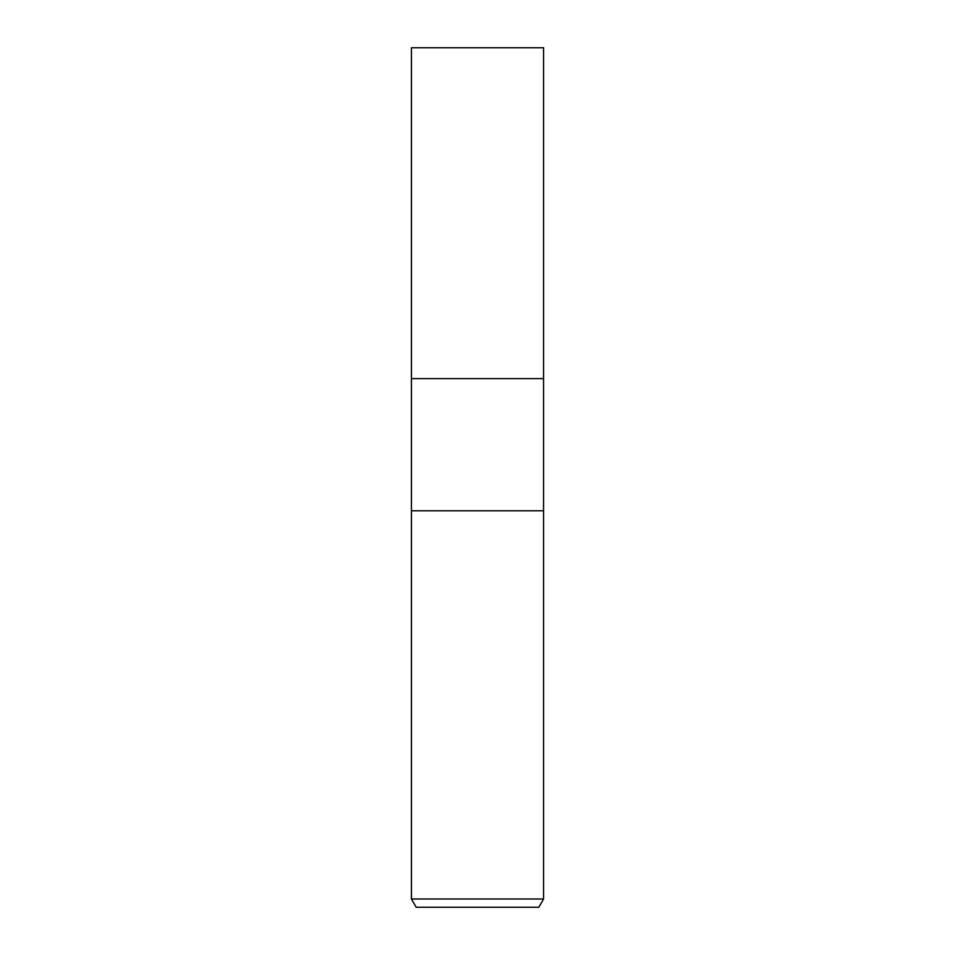 <?xml version="1.0" encoding="UTF-8"?>
<svg xmlns="http://www.w3.org/2000/svg" width="955" height="955" viewBox="0 0 955 955"><rect width="100%" height="100%" fill="white"/><g stroke="black" fill="none" stroke-linecap="round" stroke-linejoin="round"><path stroke-width="1.43" d="M411.426 898.989L411.426 510.794L543.574 510.794L543.574 378.646L477.5 378.646L543.574 378.646L543.574 47.75L411.426 47.75L411.426 378.646L477.5 378.646L411.426 378.646L411.426 510.794L543.574 510.794L543.574 898.989L411.426 898.989L416.189 907.25L538.811 907.25L543.574 898.989"/></g></svg>
